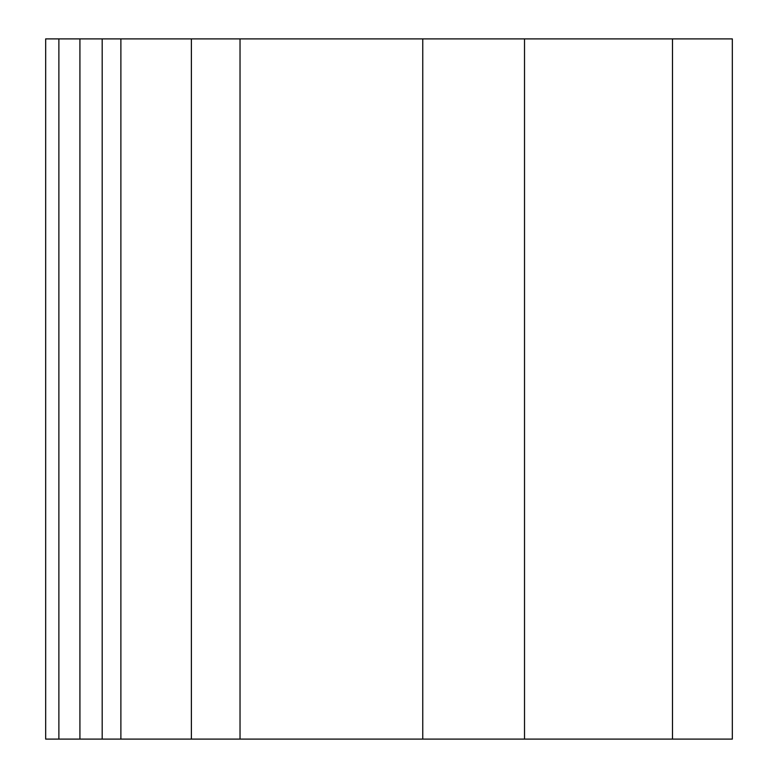 <?xml version="1.0" encoding="UTF-8"?>
<svg xmlns="http://www.w3.org/2000/svg" width="778" height="778" viewBox="0 0 778 778"><rect width="100%" height="100%" fill="white"/><g stroke="black" fill="none" stroke-linecap="round" stroke-linejoin="round"><path stroke-width="1.17" d="M732.331 38.9L732.331 739.1L732.331 38.9L45.669 38.9L45.669 739.1L79.92 739.1L79.92 38.9M732.331 636.89L732.331 561.23M102.19 38.9L102.19 739.1L79.92 739.1M120.882 38.9L120.882 739.1L102.19 739.1M191.378 38.9L191.378 739.1L120.882 739.1M240.032 38.9L240.032 739.1L191.378 739.1M732.331 739.1L240.032 739.1M58.885 38.9L58.885 739.1M422.755 38.9L422.755 739.1M524.518 38.9L524.518 739.1M672.484 38.9L672.484 739.1"/></g></svg>
